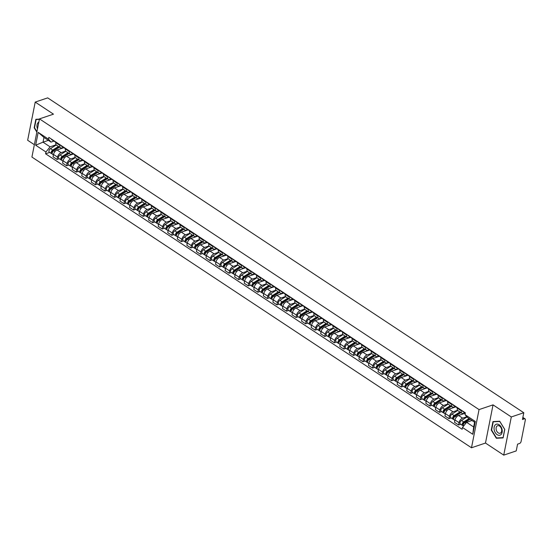 <?xml version="1.0" encoding="UTF-8"?>
<svg xmlns="http://www.w3.org/2000/svg" width="553" height="553" viewBox="0 0 553 553"><rect width="100%" height="100%" fill="white"/><g stroke="black" fill="none" stroke-linecap="round" stroke-linejoin="round"><path stroke-width="0.83" d="M503.742 455.126L511.304 416.948L523.788 412.738L47.696 97.874L35.212 102.084L53.468 114.16L39.477 118.881L31.915 157.059L471.488 447.771L485.486 443.05L503.742 455.126L516.232 450.916L517.567 444.156L519.516 443.499A1.783 1.002 123.5 0 0 521.071 441.55L525.35 419.941A1.783 1.002 123.5 0 0 525.074 418.877A1.783 1.002 123.5 0 0 524.396 418.835L522.792 417.778M35.212 102.084L27.65 140.262L34.362 144.706M511.304 416.948L493.041 404.872L479.05 409.593L39.477 118.881M523.788 412.738L522.454 419.492L524.396 418.835M64.058 147.623L57.09 149.974A4.092 2.309 123.5 0 0 53.51 154.46L53.047 156.789L57.09 159.464L57.553 157.135A4.092 2.309 -56.5 0 1 61.134 152.649L65.669 151.121M59.883 145.377L55.839 142.702A4.092 2.309 123.5 0 0 56.468 145.142L60.512 147.817A4.092 2.309 -56.5 0 1 59.883 145.377L60.001 144.762M55.839 142.702L55.957 142.086M59.24 158.739L57.09 159.464M63.457 147.451L62.074 147.914A4.092 2.309 -56.5 0 1 60.512 147.817M73.618 153.941L66.65 156.299A4.092 2.309 123.5 0 0 63.07 160.785L62.607 163.107L66.65 165.782L67.113 163.453A4.092 2.309 -56.5 0 1 70.694 158.967L75.229 157.439M65.517 148.411L65.399 149.02A4.092 2.309 123.5 0 0 66.028 151.46L70.072 154.135A4.092 2.309 -56.5 0 1 69.443 151.695L69.56 151.087M68.8 165.057L66.65 165.782M73.017 153.769L71.634 154.239A4.092 2.309 -56.5 0 1 70.072 154.135M83.178 160.266L76.21 162.617A4.092 2.309 123.5 0 0 72.63 167.103L72.167 169.432L76.21 172.107L76.673 169.778A4.092 2.309 -56.5 0 1 80.254 165.292L84.789 163.764M75.077 154.729L74.959 155.345A4.092 2.309 123.5 0 0 75.581 157.785L79.625 160.46A4.092 2.309 -56.5 0 1 79.003 158.02L79.12 157.405M78.36 171.382L76.21 172.107M82.57 160.094L81.194 160.557A4.092 2.309 -56.5 0 1 79.625 160.46M92.738 166.591L85.77 168.942A4.092 2.309 123.5 0 0 82.19 173.428L81.726 175.75L85.77 178.425L86.233 176.096A4.092 2.309 -56.5 0 1 89.814 171.61L94.349 170.082M84.637 161.054L84.512 161.663A4.092 2.309 123.5 0 0 85.141 164.11L89.185 166.778A4.092 2.309 -56.5 0 1 88.556 164.338L88.68 163.729M87.92 177.7L85.77 178.425M92.13 166.412L90.747 166.882A4.092 2.309 -56.5 0 1 89.185 166.778M102.291 172.909L95.33 175.26A4.092 2.309 123.5 0 0 91.743 179.746L91.286 182.075L95.33 184.75L95.787 182.421A4.092 2.309 -56.5 0 1 99.374 177.935L103.902 176.407M94.197 167.379L94.072 167.988A4.092 2.309 123.5 0 0 94.701 170.428L98.745 173.103A4.092 2.309 -56.5 0 1 98.116 170.663L98.24 170.048M97.48 184.025L95.33 184.75M101.69 172.736L100.307 173.2A4.092 2.309 -56.5 0 1 98.745 173.103M111.851 179.234L104.883 181.584A4.092 2.309 123.5 0 0 101.303 186.071L100.84 188.4L104.883 191.068L105.347 188.746A4.092 2.309 -56.5 0 1 108.927 184.253L113.462 182.725M103.75 173.697L103.632 174.306A4.092 2.309 123.5 0 0 104.261 176.753L108.305 179.421A4.092 2.309 -56.5 0 1 107.676 176.981L107.8 176.372M107.033 190.343L104.883 191.068M111.25 179.054L109.867 179.525A4.092 2.309 -56.5 0 1 108.305 179.421M121.411 185.552L114.443 187.902A4.092 2.309 123.5 0 0 110.863 192.389L110.4 194.718L114.443 197.393L114.906 195.064A4.092 2.309 -56.5 0 1 118.487 190.578L123.022 189.05M113.31 180.022L113.192 180.631A4.092 2.309 123.5 0 0 113.821 183.071L117.865 185.746A4.092 2.309 -56.5 0 1 117.236 183.306L117.354 182.69M116.593 196.668L114.443 197.393M120.81 185.379L119.427 185.843A4.092 2.309 -56.5 0 1 117.865 185.746M130.971 191.877L124.003 194.227A4.092 2.309 123.5 0 0 120.423 198.714L119.96 201.043L124.003 203.711L124.466 201.389A4.092 2.309 -56.5 0 1 128.047 196.903L132.582 195.368M122.87 186.34L122.752 186.949A4.092 2.309 123.5 0 0 123.374 189.396L127.418 192.071A4.092 2.309 -56.5 0 1 126.796 189.624L126.913 189.015M126.153 202.992L124.003 203.711M130.363 191.697L128.987 192.168A4.092 2.309 -56.5 0 1 127.418 192.071M140.531 198.195L133.563 200.545A4.092 2.309 123.5 0 0 129.983 205.032L129.52 207.361L133.563 210.036L134.026 207.707A4.092 2.309 -56.5 0 1 137.607 203.221L142.142 201.693M132.43 192.665L132.305 193.274A4.092 2.309 123.5 0 0 132.934 195.714L136.978 198.389A4.092 2.309 -56.5 0 1 136.349 195.949L136.473 195.34M135.713 209.311L133.563 210.036M139.923 198.022L138.54 198.486A4.092 2.309 -56.5 0 1 136.978 198.389M150.084 204.52L143.123 206.87A4.092 2.309 123.5 0 0 139.536 211.357L139.079 213.686L143.123 216.354L143.58 214.032A4.092 2.309 -56.5 0 1 147.167 209.546L151.695 208.011M141.99 198.983L141.865 199.598A4.092 2.309 123.5 0 0 142.494 202.039L146.538 204.714A4.092 2.309 -56.5 0 1 145.909 202.267L146.033 201.658M145.273 215.635L143.123 216.354M149.483 204.34L148.1 204.81A4.092 2.309 -56.5 0 1 146.538 204.714M159.644 210.838L152.676 213.188A4.092 2.309 123.5 0 0 149.096 217.675L148.633 220.004L152.676 222.679L153.14 220.35A4.092 2.309 -56.5 0 1 156.72 215.864L161.255 214.336M151.543 205.308L151.425 205.916A4.092 2.309 123.5 0 0 152.054 208.357L156.098 211.032A4.092 2.309 -56.5 0 1 155.469 208.592L155.593 207.983M154.833 221.953L152.676 222.679M159.043 210.665L157.66 211.128A4.092 2.309 -56.5 0 1 156.098 211.032M169.204 217.163L162.236 219.513A4.092 2.309 123.5 0 0 158.656 224L158.193 226.329L162.236 229.004L162.7 226.675A4.092 2.309 -56.5 0 1 166.28 222.188L170.815 220.654M161.103 211.626L160.985 212.241A4.092 2.309 123.5 0 0 161.614 214.682L165.658 217.357A4.092 2.309 -56.5 0 1 165.029 214.91L165.147 214.301M164.386 228.278L162.236 229.004M168.603 216.983L167.22 217.453A4.092 2.309 -56.5 0 1 165.658 217.357M178.764 223.481L171.796 225.831A4.092 2.309 123.5 0 0 168.216 230.318L167.753 232.647L171.796 235.322L172.26 232.993A4.092 2.309 -56.5 0 1 175.84 228.507L180.375 226.979M170.663 217.951L170.545 218.559A4.092 2.309 123.5 0 0 171.167 221L175.218 223.675A4.092 2.309 -56.5 0 1 174.589 221.235L174.707 220.626M173.946 234.596L171.796 235.322M178.163 223.308L176.78 223.771A4.092 2.309 -56.5 0 1 175.218 223.675M188.324 229.806L181.356 232.156A4.092 2.309 123.5 0 0 177.776 236.643L177.313 238.972L181.356 241.647L181.819 239.318A4.092 2.309 -56.5 0 1 185.4 234.831L189.935 233.297M180.223 224.269L180.098 224.884A4.092 2.309 123.5 0 0 180.727 227.324L184.771 230A4.092 2.309 -56.5 0 1 184.142 227.56L184.267 226.944M183.506 240.921L181.356 241.647M187.716 229.626L186.333 230.096A4.092 2.309 -56.5 0 1 184.771 230M197.877 236.124L190.916 238.474A4.092 2.309 123.5 0 0 187.329 242.961L186.873 245.29L190.916 247.965L191.373 245.636A4.092 2.309 -56.5 0 1 194.96 241.149L199.495 239.622M189.783 230.594L189.658 231.202A4.092 2.309 123.5 0 0 190.287 233.643L194.331 236.318A4.092 2.309 -56.5 0 1 193.702 233.878L193.826 233.269M193.066 247.239L190.916 247.965M197.276 235.951L195.893 236.414A4.092 2.309 -56.5 0 1 194.331 236.318M207.437 242.449L200.469 244.799A4.092 2.309 123.5 0 0 196.889 249.285L196.426 251.615L200.469 254.29L200.933 251.961A4.092 2.309 -56.5 0 1 204.513 247.474L209.048 245.94M199.336 236.912L199.218 237.527A4.092 2.309 123.5 0 0 199.847 239.967L203.891 242.643A4.092 2.309 -56.5 0 1 203.262 240.202L203.386 239.587M202.626 253.564L200.469 254.29M206.836 242.269L205.453 242.739A4.092 2.309 -56.5 0 1 203.891 242.643M216.997 248.767L210.029 251.117A4.092 2.309 123.5 0 0 206.449 255.604L205.986 257.933L210.029 260.608L210.493 258.279A4.092 2.309 -56.5 0 1 214.073 253.792L218.608 252.265M208.896 243.237L208.778 243.845A4.092 2.309 123.5 0 0 209.407 246.285L213.451 248.961A4.092 2.309 -56.5 0 1 212.822 246.52L212.94 245.912M212.179 259.882L210.029 260.608M216.396 248.594L215.013 249.057A4.092 2.309 -56.5 0 1 213.451 248.961M226.557 255.092L219.589 257.442A4.092 2.309 123.5 0 0 216.009 261.928L215.546 264.258L219.589 266.933L220.053 264.604A4.092 2.309 -56.5 0 1 223.633 260.117L228.168 258.583M218.456 249.555L218.338 250.17A4.092 2.309 123.5 0 0 218.96 252.61L223.011 255.286A4.092 2.309 -56.5 0 1 222.382 252.845L222.5 252.23M221.739 266.207L219.589 266.933M225.956 254.912L224.573 255.382A4.092 2.309 -56.5 0 1 223.011 255.286M236.117 261.41L229.149 263.76A4.092 2.309 123.5 0 0 225.569 268.246L225.106 270.576L229.149 273.251L229.613 270.922A4.092 2.309 -56.5 0 1 233.193 266.435L237.728 264.908M228.016 255.88L227.891 256.488A4.092 2.309 123.5 0 0 228.52 258.928L232.564 261.604A4.092 2.309 -56.5 0 1 231.935 259.163L232.06 258.555M231.299 272.525L229.149 273.251M235.509 261.237L234.126 261.7A4.092 2.309 -56.5 0 1 232.564 261.604M245.67 267.735L238.709 270.085A4.092 2.309 123.5 0 0 235.122 274.571L234.666 276.901L238.709 279.576L239.166 277.247A4.092 2.309 -56.5 0 1 242.753 272.76L247.288 271.226M237.576 262.198L237.451 262.813A4.092 2.309 123.5 0 0 238.08 265.253L242.124 267.929A4.092 2.309 -56.5 0 1 241.495 265.488L241.62 264.873M240.859 278.85L238.709 279.576M245.069 267.555L243.686 268.025A4.092 2.309 -56.5 0 1 242.124 267.929M255.23 274.053L248.262 276.403A4.092 2.309 123.5 0 0 244.682 280.889L244.219 283.219L248.262 285.894L248.726 283.565A4.092 2.309 -56.5 0 1 252.306 279.078L256.841 277.551M247.136 268.523L247.011 269.131A4.092 2.309 123.5 0 0 247.64 271.571L251.684 274.247A4.092 2.309 -56.5 0 1 251.055 271.806L251.18 271.198M250.419 285.168L248.262 285.894M254.629 273.88L253.246 274.343A4.092 2.309 -56.5 0 1 251.684 274.247M264.79 280.378L257.822 282.728A4.092 2.309 123.5 0 0 254.242 287.214L253.779 289.544L257.822 292.219L258.286 289.89A4.092 2.309 -56.5 0 1 261.866 285.403L266.401 283.869M256.689 274.841L256.571 275.456A4.092 2.309 123.5 0 0 257.2 277.896L261.244 280.571A4.092 2.309 -56.5 0 1 260.615 278.131L260.733 277.516M259.972 291.493L257.822 292.219M264.189 280.198L262.806 280.668A4.092 2.309 -56.5 0 1 261.244 280.571M274.35 286.696L267.382 289.046A4.092 2.309 123.5 0 0 263.802 293.532L263.339 295.862L267.382 298.537L267.846 296.208A4.092 2.309 -56.5 0 1 271.426 291.721L275.961 290.194M266.249 281.166L266.131 281.774A4.092 2.309 123.5 0 0 266.753 284.214L270.804 286.889A4.092 2.309 -56.5 0 1 270.175 284.449L270.293 283.841M269.532 297.811L267.382 298.537M273.749 286.523L272.366 286.986A4.092 2.309 -56.5 0 1 270.804 286.889M283.91 293.021L276.942 295.371A4.092 2.309 123.5 0 0 273.362 299.857L272.899 302.187L276.942 304.862L277.406 302.532A4.092 2.309 -56.5 0 1 280.986 298.046L285.521 296.519M275.809 287.484L275.684 288.099A4.092 2.309 123.5 0 0 276.313 290.539L280.357 293.214A4.092 2.309 -56.5 0 1 279.728 290.774L279.853 290.159M279.092 304.136L276.942 304.862M283.302 292.841L281.919 293.311A4.092 2.309 -56.5 0 1 280.357 293.214M293.463 299.339L286.502 301.689A4.092 2.309 123.5 0 0 282.915 306.175L282.459 308.505L286.502 311.18L286.959 308.851A4.092 2.309 -56.5 0 1 290.546 304.364L295.081 302.837M285.369 293.809L285.244 294.417A4.092 2.309 123.5 0 0 285.873 296.857L289.917 299.532A4.092 2.309 -56.5 0 1 289.288 297.092L289.413 296.484M288.652 310.454L286.502 311.18M292.862 299.166L291.479 299.629A4.092 2.309 -56.5 0 1 289.917 299.532M303.023 305.664L296.055 308.014A4.092 2.309 123.5 0 0 292.475 312.5L292.012 314.83L296.055 317.505L296.519 315.175A4.092 2.309 -56.5 0 1 300.099 310.689L304.634 309.162M294.929 300.127L294.804 300.742A4.092 2.309 123.5 0 0 295.433 303.182L299.477 305.857A4.092 2.309 -56.5 0 1 298.848 303.417L298.973 302.802M298.212 316.779L296.055 317.505M302.422 305.491L301.039 305.954A4.092 2.309 -56.5 0 1 299.477 305.857M312.583 311.982L305.615 314.332A4.092 2.309 123.5 0 0 302.035 318.818L301.572 321.148L305.615 323.823L306.079 321.493A4.092 2.309 -56.5 0 1 309.659 317.007L314.194 315.48M304.482 306.452L304.364 307.06A4.092 2.309 123.5 0 0 304.993 309.5L309.037 312.175A4.092 2.309 -56.5 0 1 308.408 309.735L308.526 309.127M307.765 323.097L305.615 323.823M311.982 311.809L310.599 312.272A4.092 2.309 -56.5 0 1 309.037 312.175M322.143 318.307L315.175 320.657A4.092 2.309 123.5 0 0 311.595 325.143L311.132 327.473L315.175 330.148L315.639 327.818A4.092 2.309 -56.5 0 1 319.219 323.332L323.754 321.805M314.042 312.77L313.924 313.385A4.092 2.309 123.5 0 0 314.553 315.825L318.597 318.5A4.092 2.309 -56.5 0 1 317.968 316.06L318.086 315.445M317.325 329.422L315.175 330.148M321.542 318.134L320.159 318.597A4.092 2.309 -56.5 0 1 318.597 318.5M331.703 324.625L324.735 326.975A4.092 2.309 123.5 0 0 321.155 331.468L320.692 333.791L324.735 336.466L325.199 334.136A4.092 2.309 -56.5 0 1 328.779 329.65L333.314 328.123M323.602 319.095L323.477 319.703A4.092 2.309 123.5 0 0 324.106 322.143L328.15 324.818A4.092 2.309 -56.5 0 1 327.521 322.378L327.646 321.77M326.885 335.74L324.735 336.466M331.095 324.452L329.712 324.922A4.092 2.309 -56.5 0 1 328.15 324.818M341.256 330.95L334.295 333.3A4.092 2.309 123.5 0 0 330.708 337.786L330.252 340.116L334.295 342.791L334.752 340.461A4.092 2.309 -56.5 0 1 338.339 335.975L342.874 334.447M333.162 325.413L333.037 326.028A4.092 2.309 123.5 0 0 333.666 328.468L337.71 331.143A4.092 2.309 -56.5 0 1 337.081 328.703L337.206 328.088M336.445 342.065L334.295 342.791M340.655 330.777L339.272 331.24A4.092 2.309 -56.5 0 1 337.71 331.143M350.816 337.275L343.848 339.625A4.092 2.309 123.5 0 0 340.268 344.111L339.805 346.434L343.855 349.109L344.312 346.779A4.092 2.309 -56.5 0 1 347.892 342.293L352.427 340.766M342.722 331.738L342.597 332.346A4.092 2.309 123.5 0 0 343.226 334.793L347.27 337.461A4.092 2.309 -56.5 0 1 346.641 335.021L346.766 334.413M346.005 348.383L343.855 349.109M350.215 337.095L348.832 337.565A4.092 2.309 -56.5 0 1 347.27 337.461M360.376 343.593L353.408 345.943A4.092 2.309 123.5 0 0 349.828 350.429L349.365 352.759L353.408 355.434L353.872 353.104A4.092 2.309 -56.5 0 1 357.452 348.618L361.987 347.09M352.275 338.063L352.157 338.671A4.092 2.309 123.5 0 0 352.786 341.111L356.83 343.786A4.092 2.309 -56.5 0 1 356.201 341.346L356.319 340.731M355.558 354.708L353.408 355.434M359.775 343.42L358.392 343.883A4.092 2.309 -56.5 0 1 356.83 343.786M369.936 349.918L362.968 352.268A4.092 2.309 123.5 0 0 359.388 356.754L358.925 359.077L362.968 361.752L363.432 359.422A4.092 2.309 -56.5 0 1 367.012 354.936L371.547 353.408M361.835 344.381L361.717 344.989A4.092 2.309 123.5 0 0 362.346 347.436L366.39 350.104A4.092 2.309 -56.5 0 1 365.761 347.664L365.879 347.056M365.118 361.026L362.968 361.752M369.335 349.738L367.952 350.208A4.092 2.309 -56.5 0 1 366.39 350.104M379.496 356.236L372.528 358.586A4.092 2.309 123.5 0 0 368.948 363.072L368.485 365.402L372.528 368.077L372.992 365.747A4.092 2.309 -56.5 0 1 376.572 361.261L381.107 359.733M371.395 350.706L371.27 351.314A4.092 2.309 123.5 0 0 371.899 353.754L375.943 356.429A4.092 2.309 -56.5 0 1 375.314 353.989L375.439 353.374M374.678 367.351L372.528 368.077M378.888 356.063L377.505 356.526A4.092 2.309 -56.5 0 1 375.943 356.429M389.049 362.561L382.088 364.911A4.092 2.309 123.5 0 0 378.501 369.397L378.045 371.727L382.088 374.395L382.545 372.072A4.092 2.309 -56.5 0 1 386.132 367.586L390.667 366.051M380.955 357.024L380.83 357.632A4.092 2.309 123.5 0 0 381.459 360.079L385.503 362.747A4.092 2.309 -56.5 0 1 384.874 360.307L384.999 359.699M384.238 373.676L382.088 374.395M388.448 362.381L387.065 362.851A4.092 2.309 -56.5 0 1 385.503 362.747M398.609 368.879L391.642 371.229A4.092 2.309 123.5 0 0 388.061 375.715L387.598 378.045L391.648 380.72L392.105 378.39A4.092 2.309 -56.5 0 1 395.685 373.904L400.22 372.376M390.515 363.349L390.39 363.957A4.092 2.309 123.5 0 0 391.019 366.397L395.063 369.072A4.092 2.309 -56.5 0 1 394.434 366.632L394.559 366.024M393.798 379.994L391.648 380.72M398.008 368.706L396.625 369.169A4.092 2.309 -56.5 0 1 395.063 369.072M408.169 375.204L401.202 377.554A4.092 2.309 123.5 0 0 397.621 382.04L397.158 384.37L401.202 387.038L401.665 384.715A4.092 2.309 -56.5 0 1 405.245 380.229L409.78 378.694M400.068 369.667L399.95 370.282A4.092 2.309 123.5 0 0 400.579 372.722L404.623 375.397A4.092 2.309 -56.5 0 1 403.994 372.95L404.112 372.342M403.351 386.319L401.202 387.038M407.568 375.024L406.185 375.494A4.092 2.309 -56.5 0 1 404.623 375.397M417.729 381.522L410.761 383.872A4.092 2.309 123.5 0 0 407.181 388.358L406.718 390.688L410.761 393.363L411.225 391.033A4.092 2.309 -56.5 0 1 414.805 386.547L419.34 385.019M409.628 375.992L409.51 376.6A4.092 2.309 123.5 0 0 410.139 379.04L414.183 381.715A4.092 2.309 -56.5 0 1 413.554 379.275L413.672 378.667M412.911 392.637L410.761 393.363M417.128 381.349L415.745 381.812A4.092 2.309 -56.5 0 1 414.183 381.715M427.289 387.847L420.321 390.197A4.092 2.309 123.5 0 0 416.741 394.683L416.278 397.013L420.321 399.688L420.785 397.358A4.092 2.309 -56.5 0 1 424.365 392.872L428.9 391.337M419.188 382.31L419.063 382.925A4.092 2.309 123.5 0 0 419.692 385.365L423.736 388.04A4.092 2.309 -56.5 0 1 423.107 385.593L423.232 384.985M422.471 398.962L420.321 399.688M426.681 387.667L425.298 388.137A4.092 2.309 -56.5 0 1 423.736 388.04M436.842 394.165L429.881 396.515A4.092 2.309 123.5 0 0 426.294 401.001L425.838 403.331L429.881 406.006L430.338 403.676A4.092 2.309 -56.5 0 1 433.925 399.19L438.46 397.662M428.748 388.635L428.623 389.243A4.092 2.309 123.5 0 0 429.252 391.683L433.296 394.358A4.092 2.309 -56.5 0 1 432.667 391.918L432.792 391.31M432.031 405.28L429.881 406.006M436.241 393.992L434.858 394.455A4.092 2.309 -56.5 0 1 433.296 394.358M446.402 400.49L439.435 402.84A4.092 2.309 123.5 0 0 435.854 407.326L435.391 409.655L439.441 412.331L439.898 410.001A4.092 2.309 -56.5 0 1 443.478 405.515L448.013 403.98M438.308 394.953L438.183 395.568A4.092 2.309 123.5 0 0 438.812 398.008L442.856 400.683A4.092 2.309 -56.5 0 1 442.227 398.236L442.352 397.628M441.591 411.605L439.441 412.331M445.801 400.31L444.418 400.78A4.092 2.309 -56.5 0 1 442.856 400.683M455.962 406.808L448.995 409.158A4.092 2.309 123.5 0 0 445.414 413.644L444.951 415.974L448.995 418.649L449.458 416.319A4.092 2.309 -56.5 0 1 453.038 411.833L457.573 410.305M447.861 401.278L447.743 401.886A4.092 2.309 123.5 0 0 448.372 404.326L452.416 407.001A4.092 2.309 -56.5 0 1 451.787 404.561L451.905 403.953M451.144 417.923L448.995 418.649M455.361 406.635L453.978 407.098A4.092 2.309 -56.5 0 1 452.416 407.001M465.308 413.202L458.555 415.483A4.092 2.309 123.5 0 0 454.974 419.969L454.511 422.298L458.555 424.974L459.018 422.644A4.092 2.309 -56.5 0 1 462.598 418.158L466.815 416.734M457.421 407.596L457.303 408.211A4.092 2.309 123.5 0 0 457.932 410.651L461.976 413.326A4.092 2.309 -56.5 0 1 461.347 410.886L461.465 410.271M460.704 424.248L458.555 424.974M464.921 412.953L463.538 413.423A4.092 2.309 -56.5 0 1 461.976 413.326M48.388 140.365L43.023 142.176L50.074 146.835L56.109 144.796M53.897 141.126L51.007 142.1L43.964 137.441L43.023 142.176L35.648 145.197L38.192 132.367L48.484 139.176L51.007 142.1M471.965 420.501L466.608 422.312L473.651 426.971L474.592 422.236L467.548 417.577L465.018 414.653L465.377 412.856L48.837 137.379L48.484 139.176M465.018 414.653L475.317 421.462L472.774 434.285L462.481 427.483L466.608 422.312M50.074 146.835L45.947 152.006L45.588 153.796L462.121 429.273L462.481 427.483M45.947 152.006L35.648 145.197M471.488 447.771L479.05 409.593M39.429 119.109L35.855 119.289L34.168 127.798L36.857 132.119M485.486 443.05L493.041 404.872M504.778 429.411L499.712 421.248L492.958 421.593L491.271 430.103L496.338 438.266L503.099 437.921L504.778 429.411M49.687 152.414L45.588 153.796M38.192 132.367L43.964 137.441M473.651 426.971L472.774 434.285M474.592 422.236L475.317 421.462M34.521 127.681L34.168 127.798M497.382 437.914L496.338 438.266M491.617 429.985L491.271 430.103M55.888 142.446L55.017 141.865A2.226 1.258 -56.5 0 1 54.65 141.222M54.664 141.298L54.422 141.305A2.226 1.258 -56.5 0 1 53.973 141.174A2.226 1.258 -56.5 0 1 53.606 140.531M53.973 141.174L51.768 139.715A2.226 1.258 -56.5 0 1 51.401 139.073M59.143 146.911L52.715 150.948A1.071 0.601 123.5 0 0 52.03 151.854A1.071 0.601 123.5 0 0 52.148 152.656A1.071 0.601 123.5 0 0 52.279 152.711M58.445 146.448L52.687 150.063A2.226 1.258 123.5 0 0 51.263 151.944A2.226 1.258 123.5 0 0 51.512 153.623A2.226 1.258 123.5 0 0 52.196 153.72M56.261 144.976L50.482 148.605A2.226 1.258 123.5 0 0 49.058 150.485A2.226 1.258 123.5 0 0 49.307 152.165L51.512 153.623M56.033 149.31L54.512 149.822M59.489 147.139L53.731 150.755A2.226 1.258 123.5 0 0 52.307 152.635A2.226 1.258 123.5 0 0 52.549 154.315L53.427 154.888M63.491 147.471L62.302 148.218M65.448 148.764L64.577 148.19A2.226 1.258 -56.5 0 1 64.203 147.54M64.224 147.623L63.982 147.623A2.226 1.258 -56.5 0 1 63.533 147.499A2.226 1.258 -56.5 0 1 63.166 146.856M63.533 147.499L61.328 146.04A2.226 1.258 -56.5 0 1 60.961 145.398M75.008 155.089L74.137 154.508A2.226 1.258 -56.5 0 1 73.763 153.865M73.777 153.941L73.542 153.948A2.226 1.258 -56.5 0 1 73.093 153.817A2.226 1.258 -56.5 0 1 72.726 153.174M73.093 153.817L70.888 152.358A2.226 1.258 -56.5 0 1 70.521 151.716M84.568 161.407L83.69 160.833A2.226 1.258 -56.5 0 1 83.323 160.19M83.337 160.266L83.102 160.266A2.226 1.258 -56.5 0 1 82.653 160.142A2.226 1.258 -56.5 0 1 82.279 159.499M82.653 160.142L80.448 158.683A2.226 1.258 -56.5 0 1 80.074 158.04M38.841 122.089A5.786 3.864 -108.6 0 0 37.113 127.612A5.786 3.864 -108.6 0 0 37.486 128.918M36.94 131.669L34.507 127.743L36.139 119.503L39.387 119.337M36.927 119.234L36.139 119.503M494.209 429.916A5.786 3.864 -108.6 0 0 499.29 435.329A5.786 3.864 -108.6 0 0 502.089 429.515A5.786 3.864 -108.6 0 0 497.009 424.103A5.786 3.864 -108.6 0 0 494.209 429.916M496.193 429.605A3.961 2.647 -108.6 0 0 500.161 433.22A3.961 2.647 -108.6 0 0 501.592 429.328A3.961 2.647 -108.6 0 0 497.624 425.713A3.961 2.647 -108.6 0 0 496.193 429.605M499.781 421.469L504.695 429.384L503.064 437.623L496.518 437.962L491.603 430.047L493.235 421.808L499.836 421.455M494.029 421.538L493.235 421.808M68.703 153.236L62.275 157.273A1.071 0.601 123.5 0 0 61.59 158.172A1.071 0.601 123.5 0 0 61.708 158.981A1.071 0.601 123.5 0 0 61.839 159.029M68.005 152.773L62.247 156.388A2.226 1.258 123.5 0 0 60.823 158.269A2.226 1.258 123.5 0 0 61.072 159.948A2.226 1.258 123.5 0 0 61.749 160.045M65.821 151.301L60.042 154.93A2.226 1.258 123.5 0 0 58.618 156.81A2.226 1.258 123.5 0 0 58.86 158.483L61.072 159.948M65.593 155.628L64.072 156.14M69.049 153.458L63.291 157.073A2.226 1.258 123.5 0 0 61.86 158.953A2.226 1.258 123.5 0 0 62.109 160.633L62.987 161.213M73.051 153.789L71.855 154.536M78.263 159.554L71.835 163.591A1.071 0.601 123.5 0 0 71.143 164.497A1.071 0.601 123.5 0 0 71.268 165.299A1.071 0.601 123.5 0 0 71.399 165.354M77.565 159.091L71.807 162.706A2.226 1.258 123.5 0 0 70.376 164.587A2.226 1.258 123.5 0 0 70.625 166.266A2.226 1.258 123.5 0 0 71.309 166.363M75.381 157.619L69.602 161.248A2.226 1.258 123.5 0 0 68.171 163.128A2.226 1.258 123.5 0 0 68.42 164.808L70.625 166.266M75.153 161.953L73.632 162.464M78.602 159.782L72.851 163.398A2.226 1.258 123.5 0 0 71.42 165.278A2.226 1.258 123.5 0 0 71.669 166.958L72.54 167.531M82.604 160.114L81.415 160.861M87.823 165.879L81.388 169.916A1.071 0.601 123.5 0 0 80.703 170.815A1.071 0.601 123.5 0 0 80.821 171.624A1.071 0.601 123.5 0 0 80.952 171.679M87.118 165.416L81.367 169.031A2.226 1.258 123.5 0 0 79.936 170.912A2.226 1.258 123.5 0 0 80.185 172.591A2.226 1.258 123.5 0 0 80.869 172.688M84.941 163.944L79.162 167.573A2.226 1.258 123.5 0 0 77.731 169.453A2.226 1.258 123.5 0 0 77.98 171.126L80.185 172.591M84.713 168.271L83.192 168.783M88.162 166.1L82.404 169.716A2.226 1.258 123.5 0 0 80.98 171.596A2.226 1.258 123.5 0 0 81.229 173.276L82.1 173.856M92.164 166.432L90.975 167.179M94.128 167.732L93.25 167.151A2.226 1.258 -56.5 0 1 92.883 166.508M92.897 166.584L92.662 166.591A2.226 1.258 -56.5 0 1 92.206 166.46A2.226 1.258 -56.5 0 1 91.839 165.817M92.206 166.46L90.001 165.001A2.226 1.258 -56.5 0 1 89.634 164.359M103.681 174.05L102.81 173.476A2.226 1.258 -56.5 0 1 102.443 172.833M102.457 172.909L102.215 172.909A2.226 1.258 -56.5 0 1 101.766 172.785A2.226 1.258 -56.5 0 1 101.399 172.142M101.766 172.785L99.561 171.326A2.226 1.258 -56.5 0 1 99.194 170.683M97.376 172.197L90.948 176.234A1.071 0.601 123.5 0 0 90.263 177.14A1.071 0.601 123.5 0 0 90.381 177.942A1.071 0.601 123.5 0 0 90.512 177.997M96.678 171.734L90.92 175.349A2.226 1.258 123.5 0 0 89.496 177.23A2.226 1.258 123.5 0 0 89.745 178.909A2.226 1.258 123.5 0 0 90.429 179.006M94.501 170.262L88.715 173.891A2.226 1.258 123.5 0 0 87.291 175.771A2.226 1.258 123.5 0 0 87.54 177.451L89.745 178.909M94.266 174.596L92.745 175.107M97.722 172.425L91.964 176.041A2.226 1.258 123.5 0 0 90.54 177.921A2.226 1.258 123.5 0 0 90.789 179.601L91.66 180.174M101.724 172.757L100.535 173.504M106.936 178.522L100.508 182.559A1.071 0.601 123.5 0 0 99.823 183.458A1.071 0.601 123.5 0 0 99.941 184.267A1.071 0.601 123.5 0 0 100.072 184.322M106.238 178.059L100.48 181.674A2.226 1.258 123.5 0 0 99.056 183.555A2.226 1.258 123.5 0 0 99.305 185.234A2.226 1.258 123.5 0 0 99.989 185.331M104.054 176.587L98.275 180.216A2.226 1.258 123.5 0 0 96.851 182.096A2.226 1.258 123.5 0 0 97.1 183.776L99.305 185.234M103.826 180.914L102.305 181.425M107.282 178.743L101.524 182.359A2.226 1.258 123.5 0 0 100.1 184.239A2.226 1.258 123.5 0 0 100.342 185.919L101.22 186.499M111.284 179.075L110.095 179.822M113.241 180.375L112.37 179.794A2.226 1.258 -56.5 0 1 112.003 179.151M112.017 179.227L111.775 179.234A2.226 1.258 -56.5 0 1 111.326 179.11A2.226 1.258 -56.5 0 1 110.959 178.46M111.326 179.11L109.121 177.644A2.226 1.258 -56.5 0 1 108.754 177.001M122.801 186.693L121.93 186.119A2.226 1.258 -56.5 0 1 121.556 185.476M121.57 185.552L121.335 185.552A2.226 1.258 -56.5 0 1 120.886 185.428A2.226 1.258 -56.5 0 1 120.519 184.785M120.886 185.428L118.681 183.969A2.226 1.258 -56.5 0 1 118.314 183.326M132.361 193.018L131.483 192.437A2.226 1.258 -56.5 0 1 131.116 191.794M131.13 191.87L130.895 191.877A2.226 1.258 -56.5 0 1 130.446 191.753A2.226 1.258 -56.5 0 1 130.073 191.103M130.446 191.753L128.241 190.294A2.226 1.258 -56.5 0 1 127.867 189.644M141.921 199.336L141.043 198.762A2.226 1.258 -56.5 0 1 140.676 198.119M140.69 198.195L140.455 198.195A2.226 1.258 -56.5 0 1 139.999 198.071A2.226 1.258 -56.5 0 1 139.632 197.428M139.999 198.071L137.794 196.612A2.226 1.258 -56.5 0 1 137.427 195.969M151.474 205.661L150.603 205.08A2.226 1.258 -56.5 0 1 150.236 204.437M150.25 204.52L150.008 204.52A2.226 1.258 -56.5 0 1 149.559 204.396A2.226 1.258 -56.5 0 1 149.192 203.746M149.559 204.396L147.354 202.937A2.226 1.258 -56.5 0 1 146.987 202.287M161.034 211.979L160.163 211.405A2.226 1.258 -56.5 0 1 159.796 210.762M159.81 210.838L159.568 210.838A2.226 1.258 -56.5 0 1 159.119 210.714A2.226 1.258 -56.5 0 1 158.752 210.071M159.119 210.714L156.914 209.255A2.226 1.258 -56.5 0 1 156.547 208.612M170.594 218.304L169.723 217.723A2.226 1.258 -56.5 0 1 169.349 217.08M169.363 217.163L169.128 217.163A2.226 1.258 -56.5 0 1 168.679 217.039A2.226 1.258 -56.5 0 1 168.312 216.396M168.679 217.039L166.474 215.58A2.226 1.258 -56.5 0 1 166.107 214.93M180.154 224.622L179.276 224.048A2.226 1.258 -56.5 0 1 178.909 223.405M178.923 223.481L178.688 223.481A2.226 1.258 -56.5 0 1 178.239 223.357A2.226 1.258 -56.5 0 1 177.866 222.714M178.239 223.357L176.034 221.898A2.226 1.258 -56.5 0 1 175.66 221.255M116.496 184.84L110.068 188.877A1.071 0.601 123.5 0 0 109.383 189.783A1.071 0.601 123.5 0 0 109.501 190.585A1.071 0.601 123.5 0 0 109.632 190.64M115.798 184.377L110.04 187.992A2.226 1.258 123.5 0 0 108.616 189.873A2.226 1.258 123.5 0 0 108.865 191.552A2.226 1.258 123.5 0 0 109.542 191.649M113.614 182.905L107.835 186.534A2.226 1.258 123.5 0 0 106.411 188.414A2.226 1.258 123.5 0 0 106.653 190.094L108.865 191.552M113.386 187.239L111.865 187.75M116.842 185.068L111.084 188.684A2.226 1.258 123.5 0 0 109.653 190.564A2.226 1.258 123.5 0 0 109.902 192.244L110.78 192.817M120.844 185.4L119.648 186.147M126.056 191.165L119.628 195.202A1.071 0.601 123.5 0 0 118.936 196.101A1.071 0.601 123.5 0 0 119.061 196.909A1.071 0.601 123.5 0 0 119.192 196.965M125.358 190.702L119.6 194.317A2.226 1.258 123.5 0 0 118.169 196.197A2.226 1.258 123.5 0 0 118.418 197.877A2.226 1.258 123.5 0 0 119.102 197.974M123.174 189.23L117.395 192.859A2.226 1.258 123.5 0 0 115.964 194.739A2.226 1.258 123.5 0 0 116.213 196.419L118.418 197.877M122.946 193.557L121.425 194.068M126.395 191.393L120.644 195.009A2.226 1.258 123.5 0 0 119.213 196.882A2.226 1.258 123.5 0 0 119.462 198.562L120.333 199.142M130.397 191.718L129.208 192.472M135.616 197.483L129.181 201.52A1.071 0.601 123.5 0 0 128.496 202.426A1.071 0.601 123.5 0 0 128.614 203.234A1.071 0.601 123.5 0 0 128.745 203.283M134.911 197.02L129.16 200.635A2.226 1.258 123.5 0 0 127.729 202.516A2.226 1.258 123.5 0 0 127.978 204.195A2.226 1.258 123.5 0 0 128.662 204.292M132.734 195.548L126.955 199.177A2.226 1.258 123.5 0 0 125.524 201.057A2.226 1.258 123.5 0 0 125.773 202.737L127.978 204.195M132.506 199.882L130.985 200.393M135.955 197.711L130.197 201.327A2.226 1.258 123.5 0 0 128.773 203.207A2.226 1.258 123.5 0 0 129.022 204.886L129.893 205.46M139.957 198.043L138.768 198.79M145.169 203.808L138.741 207.845A1.071 0.601 123.5 0 0 138.056 208.744A1.071 0.601 123.5 0 0 138.174 209.552A1.071 0.601 123.5 0 0 138.305 209.608M144.471 203.345L138.72 206.96A2.226 1.258 123.5 0 0 137.289 208.84A2.226 1.258 123.5 0 0 137.538 210.52A2.226 1.258 123.5 0 0 138.222 210.617M142.294 201.873L136.508 205.502A2.226 1.258 123.5 0 0 135.084 207.382A2.226 1.258 123.5 0 0 135.333 209.062L137.538 210.52M142.059 206.2L140.538 206.711M145.515 204.036L139.757 207.651A2.226 1.258 123.5 0 0 138.333 209.532A2.226 1.258 123.5 0 0 138.582 211.205L139.453 211.785M149.517 204.361L148.328 205.115M154.729 210.126L148.301 214.163A1.071 0.601 123.5 0 0 147.616 215.069A1.071 0.601 123.5 0 0 147.734 215.877A1.071 0.601 123.5 0 0 147.865 215.926M154.031 209.663L148.273 213.278A2.226 1.258 123.5 0 0 146.849 215.158A2.226 1.258 123.5 0 0 147.098 216.838A2.226 1.258 123.5 0 0 147.782 216.935M151.847 208.191L146.068 211.82A2.226 1.258 123.5 0 0 144.644 213.7A2.226 1.258 123.5 0 0 144.893 215.38L147.098 216.838M151.619 212.525L150.098 213.036M155.075 210.354L149.317 213.97A2.226 1.258 123.5 0 0 147.893 215.85A2.226 1.258 123.5 0 0 148.135 217.529L149.013 218.103M159.077 210.686L157.888 211.433M164.289 216.451L157.861 220.488A1.071 0.601 123.5 0 0 157.176 221.394A1.071 0.601 123.5 0 0 157.294 222.195A1.071 0.601 123.5 0 0 157.425 222.251M163.591 215.988L157.833 219.603A2.226 1.258 123.5 0 0 156.409 221.483A2.226 1.258 123.5 0 0 156.658 223.163A2.226 1.258 123.5 0 0 157.335 223.26M161.407 214.516L155.628 218.145A2.226 1.258 123.5 0 0 154.204 220.025A2.226 1.258 123.5 0 0 154.446 221.705L156.658 223.163M161.179 218.843L159.658 219.361M164.635 216.679L158.877 220.294A2.226 1.258 123.5 0 0 157.446 222.175A2.226 1.258 123.5 0 0 157.695 223.847L158.573 224.428M168.637 217.004L167.441 217.758M173.849 222.769L167.421 226.813A1.071 0.601 123.5 0 0 166.73 227.712A1.071 0.601 123.5 0 0 166.854 228.52A1.071 0.601 123.5 0 0 166.985 228.569M173.151 222.306L167.393 225.921A2.226 1.258 123.5 0 0 165.962 227.801A2.226 1.258 123.5 0 0 166.211 229.481A2.226 1.258 123.5 0 0 166.895 229.585M170.967 220.834L165.188 224.463A2.226 1.258 123.5 0 0 163.757 226.343A2.226 1.258 123.5 0 0 164.006 228.023L166.211 229.481M170.739 225.168L169.218 225.679M174.188 222.997L168.437 226.612A2.226 1.258 123.5 0 0 167.006 228.493A2.226 1.258 123.5 0 0 167.255 230.172L168.126 230.746M178.19 223.329L177.001 224.076M183.409 229.094L176.974 233.131A1.071 0.601 123.5 0 0 176.289 234.037A1.071 0.601 123.5 0 0 176.407 234.838A1.071 0.601 123.5 0 0 176.538 234.894M182.704 228.631L176.953 232.246A2.226 1.258 123.5 0 0 175.522 234.126A2.226 1.258 123.5 0 0 175.771 235.806A2.226 1.258 123.5 0 0 176.455 235.903M180.527 227.159L174.748 230.788A2.226 1.258 123.5 0 0 173.317 232.668A2.226 1.258 123.5 0 0 173.566 234.348L175.771 235.806M180.299 231.486L178.778 232.004M183.748 229.322L177.99 232.937A2.226 1.258 123.5 0 0 176.566 234.818A2.226 1.258 123.5 0 0 176.815 236.49L177.686 237.071M187.75 229.647L186.561 230.401M189.714 230.947L188.836 230.366A2.226 1.258 -56.5 0 1 188.469 229.723M188.483 229.806L188.248 229.806A2.226 1.258 -56.5 0 1 187.792 229.682A2.226 1.258 -56.5 0 1 187.426 229.039M187.792 229.682L185.587 228.223A2.226 1.258 -56.5 0 1 185.22 227.58M199.267 237.265L198.396 236.691A2.226 1.258 -56.5 0 1 198.029 236.048M198.043 236.124L197.801 236.124A2.226 1.258 -56.5 0 1 197.352 236A2.226 1.258 -56.5 0 1 196.986 235.357M197.352 236L195.147 234.541A2.226 1.258 -56.5 0 1 194.78 233.898M208.827 243.59L207.956 243.009A2.226 1.258 -56.5 0 1 207.589 242.366M207.603 242.449L207.361 242.449A2.226 1.258 -56.5 0 1 206.912 242.325A2.226 1.258 -56.5 0 1 206.546 241.682M206.912 242.325L204.707 240.866A2.226 1.258 -56.5 0 1 204.34 240.223M218.387 249.908L217.516 249.334A2.226 1.258 -56.5 0 1 217.142 248.691M217.156 248.767L216.921 248.767A2.226 1.258 -56.5 0 1 216.472 248.643A2.226 1.258 -56.5 0 1 216.105 248M216.472 248.643L214.267 247.184A2.226 1.258 -56.5 0 1 213.9 246.541M227.947 256.233L227.069 255.652A2.226 1.258 -56.5 0 1 226.702 255.009M226.716 255.092L226.481 255.092A2.226 1.258 -56.5 0 1 226.032 254.968A2.226 1.258 -56.5 0 1 225.659 254.325M226.032 254.968L223.827 253.509A2.226 1.258 -56.5 0 1 223.453 252.866M237.507 262.557L236.629 261.977A2.226 1.258 -56.5 0 1 236.262 261.334M236.276 261.41L236.041 261.41A2.226 1.258 -56.5 0 1 235.585 261.286A2.226 1.258 -56.5 0 1 235.219 260.643M235.585 261.286L233.38 259.827A2.226 1.258 -56.5 0 1 233.013 259.184M247.06 268.876L246.189 268.295A2.226 1.258 -56.5 0 1 245.822 267.652M245.836 267.735L245.594 267.735A2.226 1.258 -56.5 0 1 245.145 267.611A2.226 1.258 -56.5 0 1 244.779 266.968M245.145 267.611L242.94 266.152A2.226 1.258 -56.5 0 1 242.573 265.509M256.62 275.2L255.749 274.62A2.226 1.258 -56.5 0 1 255.382 273.977M255.396 274.053L255.154 274.053A2.226 1.258 -56.5 0 1 254.705 273.929A2.226 1.258 -56.5 0 1 254.339 273.286M254.705 273.929L252.5 272.47A2.226 1.258 -56.5 0 1 252.133 271.827M266.18 281.518L265.309 280.938A2.226 1.258 -56.5 0 1 264.935 280.295M264.949 280.378L264.714 280.378A2.226 1.258 -56.5 0 1 264.265 280.253A2.226 1.258 -56.5 0 1 263.899 279.611M264.265 280.253L262.06 278.795A2.226 1.258 -56.5 0 1 261.693 278.152M275.74 287.843L274.862 287.263A2.226 1.258 -56.5 0 1 274.495 286.62M274.509 286.696L274.274 286.696A2.226 1.258 -56.5 0 1 273.825 286.572A2.226 1.258 -56.5 0 1 273.452 285.929M273.825 286.572L271.62 285.113A2.226 1.258 -56.5 0 1 271.246 284.47M285.3 294.161L284.422 293.588A2.226 1.258 -56.5 0 1 284.055 292.938M284.069 293.021L283.834 293.021A2.226 1.258 -56.5 0 1 283.378 292.896A2.226 1.258 -56.5 0 1 283.012 292.254M283.378 292.896L281.173 291.438A2.226 1.258 -56.5 0 1 280.806 290.795M294.853 300.486L293.982 299.906A2.226 1.258 -56.5 0 1 293.615 299.263M293.629 299.339L293.387 299.339A2.226 1.258 -56.5 0 1 292.938 299.214A2.226 1.258 -56.5 0 1 292.572 298.572M292.938 299.214L290.733 297.756A2.226 1.258 -56.5 0 1 290.366 297.113M304.413 306.804L303.542 306.231A2.226 1.258 -56.5 0 1 303.175 305.581M303.189 305.664L302.947 305.664A2.226 1.258 -56.5 0 1 302.498 305.539A2.226 1.258 -56.5 0 1 302.132 304.897M302.498 305.539L300.293 304.081A2.226 1.258 -56.5 0 1 299.926 303.438M313.973 313.129L313.102 312.549A2.226 1.258 -56.5 0 1 312.728 311.906M312.742 311.982L312.507 311.989A2.226 1.258 -56.5 0 1 312.058 311.857A2.226 1.258 -56.5 0 1 311.692 311.215M312.058 311.857L309.853 310.399A2.226 1.258 -56.5 0 1 309.486 309.756M323.533 319.447L322.655 318.874A2.226 1.258 -56.5 0 1 322.288 318.224M322.302 318.307L322.067 318.307A2.226 1.258 -56.5 0 1 321.618 318.182A2.226 1.258 -56.5 0 1 321.245 317.54M321.618 318.182L319.413 316.724A2.226 1.258 -56.5 0 1 319.04 316.081M192.962 235.412L186.534 239.456A1.071 0.601 123.5 0 0 185.849 240.355A1.071 0.601 123.5 0 0 185.967 241.163A1.071 0.601 123.5 0 0 186.098 241.212M192.264 234.956L186.513 238.564A2.226 1.258 123.5 0 0 185.082 240.444A2.226 1.258 123.5 0 0 185.331 242.124A2.226 1.258 123.5 0 0 186.015 242.228M190.087 233.477L184.301 237.106A2.226 1.258 123.5 0 0 182.877 238.986A2.226 1.258 123.5 0 0 183.126 240.666L185.331 242.124M189.852 237.811L188.331 238.322M193.308 235.64L187.55 239.255A2.226 1.258 123.5 0 0 186.126 241.136A2.226 1.258 123.5 0 0 186.375 242.815L187.246 243.389M197.31 235.972L196.121 236.719M202.522 241.737L196.094 245.774A1.071 0.601 123.5 0 0 195.409 246.679A1.071 0.601 123.5 0 0 195.527 247.481A1.071 0.601 123.5 0 0 195.658 247.537M201.824 241.274L196.066 244.889A2.226 1.258 123.5 0 0 194.642 246.769A2.226 1.258 123.5 0 0 194.891 248.449A2.226 1.258 123.5 0 0 195.575 248.546M199.64 239.802L193.861 243.431A2.226 1.258 123.5 0 0 192.437 245.311A2.226 1.258 123.5 0 0 192.686 246.991L194.891 248.449M199.412 244.129L197.891 244.647M202.868 241.965L197.11 245.58A2.226 1.258 123.5 0 0 195.686 247.461A2.226 1.258 123.5 0 0 195.928 249.133L196.806 249.714M206.87 242.297L205.681 243.044M212.082 248.055L205.654 252.099A1.071 0.601 123.5 0 0 204.969 252.998A1.071 0.601 123.5 0 0 205.087 253.806A1.071 0.601 123.5 0 0 205.218 253.855M211.384 247.599L205.626 251.214A2.226 1.258 123.5 0 0 204.202 253.087A2.226 1.258 123.5 0 0 204.451 254.767A2.226 1.258 123.5 0 0 205.128 254.871M209.2 246.12L203.421 249.749A2.226 1.258 123.5 0 0 201.997 251.629A2.226 1.258 123.5 0 0 202.239 253.309L204.451 254.767M208.972 250.454L207.451 250.965M212.428 248.283L206.67 251.898A2.226 1.258 123.5 0 0 205.239 253.779A2.226 1.258 123.5 0 0 205.488 255.458L206.366 256.039M216.43 248.615L215.235 249.362M221.642 254.38L215.214 258.417A1.071 0.601 123.5 0 0 214.523 259.322A1.071 0.601 123.5 0 0 214.647 260.124A1.071 0.601 123.5 0 0 214.778 260.18M220.944 253.917L215.186 257.532A2.226 1.258 123.5 0 0 213.755 259.412A2.226 1.258 123.5 0 0 214.004 261.092A2.226 1.258 123.5 0 0 214.688 261.189M218.76 252.445L212.981 256.074A2.226 1.258 123.5 0 0 211.55 257.954A2.226 1.258 123.5 0 0 211.799 259.634L214.004 261.092M218.532 256.772L217.011 257.29M221.981 254.608L216.23 258.223A2.226 1.258 123.5 0 0 214.799 260.104A2.226 1.258 123.5 0 0 215.048 261.776L215.919 262.357M225.983 254.94L224.794 255.686M231.202 260.698L224.767 264.742A1.071 0.601 123.5 0 0 224.083 265.64A1.071 0.601 123.5 0 0 224.2 266.449A1.071 0.601 123.5 0 0 224.331 266.498M230.497 260.242L224.746 263.857A2.226 1.258 123.5 0 0 223.315 265.737A2.226 1.258 123.5 0 0 223.564 267.41A2.226 1.258 123.5 0 0 224.248 267.514M228.32 258.763L222.541 262.399A2.226 1.258 123.5 0 0 221.11 264.272A2.226 1.258 123.5 0 0 221.359 265.952L223.564 267.41M228.092 263.097L226.571 263.608M231.541 260.926L225.783 264.541A2.226 1.258 123.5 0 0 224.359 266.422A2.226 1.258 123.5 0 0 224.608 268.101L225.479 268.682M235.543 261.258L234.354 262.004M240.755 267.023L234.327 271.06A1.071 0.601 123.5 0 0 233.643 271.965A1.071 0.601 123.5 0 0 233.76 272.767A1.071 0.601 123.5 0 0 233.891 272.823M240.057 266.56L234.306 270.175A2.226 1.258 123.5 0 0 232.875 272.055A2.226 1.258 123.5 0 0 233.124 273.735A2.226 1.258 123.5 0 0 233.808 273.832M237.88 265.087L232.094 268.717A2.226 1.258 123.5 0 0 230.67 270.597A2.226 1.258 123.5 0 0 230.919 272.276L233.124 273.735M237.645 269.415L236.124 269.933M241.101 267.251L235.343 270.866A2.226 1.258 123.5 0 0 233.919 272.747A2.226 1.258 123.5 0 0 234.168 274.419L235.039 275M245.103 267.583L243.914 268.329M250.315 273.341L243.887 277.385A1.071 0.601 123.5 0 0 243.202 278.283A1.071 0.601 123.5 0 0 243.32 279.092A1.071 0.601 123.5 0 0 243.451 279.141M249.617 272.885L243.859 276.5A2.226 1.258 123.5 0 0 242.435 278.38A2.226 1.258 123.5 0 0 242.684 280.053A2.226 1.258 123.5 0 0 243.368 280.157M247.433 271.405L241.654 275.041A2.226 1.258 123.5 0 0 240.23 276.915A2.226 1.258 123.5 0 0 240.479 278.594L242.684 280.053M247.205 275.74L245.684 276.251M250.661 273.569L244.903 277.184A2.226 1.258 123.5 0 0 243.479 279.065A2.226 1.258 123.5 0 0 243.721 280.744L244.599 281.325M254.663 273.901L253.474 274.647M259.875 279.666L253.447 283.703A1.071 0.601 123.5 0 0 252.762 284.608A1.071 0.601 123.5 0 0 252.88 285.41A1.071 0.601 123.5 0 0 253.011 285.466M259.177 279.203L253.419 282.818A2.226 1.258 123.5 0 0 251.995 284.698A2.226 1.258 123.5 0 0 252.244 286.378A2.226 1.258 123.5 0 0 252.921 286.475M256.993 277.73L251.214 281.359A2.226 1.258 123.5 0 0 249.79 283.24A2.226 1.258 123.5 0 0 250.032 284.919L252.244 286.378M256.765 282.058L255.244 282.576M260.221 279.894L254.463 283.509A2.226 1.258 123.5 0 0 253.032 285.389A2.226 1.258 123.5 0 0 253.281 287.069L254.159 287.643M264.223 280.226L263.028 280.972M269.435 285.984L263.007 290.028A1.071 0.601 123.5 0 0 262.316 290.926A1.071 0.601 123.5 0 0 262.44 291.735A1.071 0.601 123.5 0 0 262.571 291.784M268.737 285.528L262.979 289.143A2.226 1.258 123.5 0 0 261.548 291.023A2.226 1.258 123.5 0 0 261.797 292.696A2.226 1.258 123.5 0 0 262.481 292.8M266.553 284.048L260.774 287.684A2.226 1.258 123.5 0 0 259.343 289.565A2.226 1.258 123.5 0 0 259.592 291.237L261.797 292.696M266.325 288.383L264.804 288.894M269.774 286.212L264.023 289.827A2.226 1.258 123.5 0 0 262.592 291.708A2.226 1.258 123.5 0 0 262.841 293.387L263.712 293.968M273.776 286.544L272.588 287.29M278.995 292.309L272.56 296.346A1.071 0.601 123.5 0 0 271.876 297.251A1.071 0.601 123.5 0 0 271.993 298.053A1.071 0.601 123.5 0 0 272.124 298.108M278.29 291.846L272.539 295.461A2.226 1.258 123.5 0 0 271.108 297.341A2.226 1.258 123.5 0 0 271.357 299.021A2.226 1.258 123.5 0 0 272.041 299.118M276.113 290.373L270.334 294.002A2.226 1.258 123.5 0 0 268.903 295.883A2.226 1.258 123.5 0 0 269.152 297.562L271.357 299.021M275.885 294.701L274.364 295.219M279.334 292.537L273.576 296.152A2.226 1.258 123.5 0 0 272.152 298.032A2.226 1.258 123.5 0 0 272.401 299.712L273.272 300.286M283.336 292.869L282.148 293.615M288.548 298.634L282.12 302.671A1.071 0.601 123.5 0 0 281.436 303.569A1.071 0.601 123.5 0 0 281.553 304.378A1.071 0.601 123.5 0 0 281.684 304.426M287.85 298.171L282.099 301.786A2.226 1.258 123.5 0 0 280.668 303.666A2.226 1.258 123.5 0 0 280.917 305.339A2.226 1.258 123.5 0 0 281.601 305.443M285.673 296.691L279.887 300.327A2.226 1.258 123.5 0 0 278.463 302.208A2.226 1.258 123.5 0 0 278.712 303.88L280.917 305.339M285.445 301.026L283.917 301.537M288.894 298.855L283.136 302.47A2.226 1.258 123.5 0 0 281.712 304.35A2.226 1.258 123.5 0 0 281.961 306.03L282.832 306.611M292.896 299.187L291.708 299.933M298.108 304.952L291.68 308.989A1.071 0.601 123.5 0 0 290.996 309.894A1.071 0.601 123.5 0 0 291.113 310.696A1.071 0.601 123.5 0 0 291.244 310.751M297.41 304.489L291.652 308.104A2.226 1.258 123.5 0 0 290.228 309.984A2.226 1.258 123.5 0 0 290.477 311.664A2.226 1.258 123.5 0 0 291.161 311.761M295.233 303.016L289.447 306.645A2.226 1.258 123.5 0 0 288.023 308.526A2.226 1.258 123.5 0 0 288.272 310.205L290.477 311.664M294.998 307.35L293.477 307.862M298.454 305.18L292.696 308.795A2.226 1.258 123.5 0 0 291.272 310.675A2.226 1.258 123.5 0 0 291.514 312.355L292.392 312.929M302.456 305.512L301.267 306.258M307.668 311.277L301.24 315.314A1.071 0.601 123.5 0 0 300.555 316.212A1.071 0.601 123.5 0 0 300.673 317.021A1.071 0.601 123.5 0 0 300.804 317.069M306.97 310.814L301.212 314.429A2.226 1.258 123.5 0 0 299.788 316.309A2.226 1.258 123.5 0 0 300.037 317.982A2.226 1.258 123.5 0 0 300.714 318.086M304.786 309.334L299.007 312.97A2.226 1.258 123.5 0 0 297.583 314.851A2.226 1.258 123.5 0 0 297.825 316.523L300.037 317.982M304.558 313.669L303.037 314.18M308.014 311.498L302.256 315.113A2.226 1.258 123.5 0 0 300.825 316.993A2.226 1.258 123.5 0 0 301.074 318.673L301.952 319.254M312.016 311.83L310.821 312.576M317.228 317.595L310.8 321.632A1.071 0.601 123.5 0 0 310.109 322.537A1.071 0.601 123.5 0 0 310.233 323.339A1.071 0.601 123.5 0 0 310.364 323.394M316.53 317.132L310.772 320.747A2.226 1.258 123.5 0 0 309.341 322.627A2.226 1.258 123.5 0 0 309.59 324.307A2.226 1.258 123.5 0 0 310.274 324.404M314.346 315.659L308.567 319.288A2.226 1.258 123.5 0 0 307.136 321.169A2.226 1.258 123.5 0 0 307.385 322.848L309.59 324.307M314.118 319.993L312.597 320.505M317.567 317.823L311.816 321.438A2.226 1.258 123.5 0 0 310.385 323.318A2.226 1.258 123.5 0 0 310.634 324.998L311.505 325.572M321.57 318.155L320.381 318.901M326.788 323.92L320.353 327.957A1.071 0.601 123.5 0 0 319.669 328.855A1.071 0.601 123.5 0 0 319.786 329.664A1.071 0.601 123.5 0 0 319.917 329.712M326.09 323.457L320.332 327.072A2.226 1.258 123.5 0 0 318.901 328.952A2.226 1.258 123.5 0 0 319.15 330.625A2.226 1.258 123.5 0 0 319.834 330.729M323.906 321.977L318.127 325.613A2.226 1.258 123.5 0 0 316.696 327.494A2.226 1.258 123.5 0 0 316.945 329.166L319.15 330.625M323.678 326.311L322.157 326.823M327.127 324.141L321.369 327.756A2.226 1.258 123.5 0 0 319.945 329.636A2.226 1.258 123.5 0 0 320.194 331.316L321.065 331.897M331.129 324.473L329.941 325.219M333.093 325.772L332.215 325.192A2.226 1.258 -56.5 0 1 331.848 324.549M331.862 324.625L331.627 324.632A2.226 1.258 -56.5 0 1 331.171 324.5A2.226 1.258 -56.5 0 1 330.805 323.858M331.171 324.5L328.966 323.042A2.226 1.258 -56.5 0 1 328.6 322.399M336.342 330.238L329.913 334.275A1.071 0.601 123.5 0 0 329.229 335.18A1.071 0.601 123.5 0 0 329.346 335.982A1.071 0.601 123.5 0 0 329.477 336.037M335.643 329.775L329.892 333.39A2.226 1.258 123.5 0 0 328.461 335.27A2.226 1.258 123.5 0 0 328.71 336.95A2.226 1.258 123.5 0 0 329.394 337.047M333.466 328.302L327.68 331.931A2.226 1.258 123.5 0 0 326.256 333.812A2.226 1.258 123.5 0 0 326.505 335.491L328.71 336.95M333.238 332.636L331.71 333.148M336.687 330.466L330.929 334.081A2.226 1.258 123.5 0 0 329.505 335.961A2.226 1.258 123.5 0 0 329.754 337.641L330.625 338.215M340.689 330.798L339.501 331.544M342.646 332.09L341.775 331.517A2.226 1.258 -56.5 0 1 341.408 330.867M341.422 330.95L341.18 330.95A2.226 1.258 -56.5 0 1 340.731 330.825A2.226 1.258 -56.5 0 1 340.365 330.182M340.731 330.825L338.526 329.367A2.226 1.258 -56.5 0 1 338.159 328.724M345.901 336.563L339.473 340.6A1.071 0.601 123.5 0 0 338.789 341.498A1.071 0.601 123.5 0 0 338.906 342.307A1.071 0.601 123.5 0 0 339.037 342.362M345.203 336.1L339.445 339.715A2.226 1.258 123.5 0 0 338.021 341.595A2.226 1.258 123.5 0 0 338.27 343.275A2.226 1.258 123.5 0 0 338.954 343.372M343.026 334.627L337.24 338.256A2.226 1.258 123.5 0 0 335.816 340.136A2.226 1.258 123.5 0 0 336.065 341.809L338.27 343.275M342.791 338.954L341.27 339.466M346.247 336.784L340.489 340.399A2.226 1.258 123.5 0 0 339.065 342.279A2.226 1.258 123.5 0 0 339.307 343.959L340.185 344.54M350.249 337.116L349.061 337.862M352.206 338.415L351.335 337.835A2.226 1.258 -56.5 0 1 350.968 337.192M350.982 337.268L350.74 337.275A2.226 1.258 -56.5 0 1 350.291 337.143A2.226 1.258 -56.5 0 1 349.925 336.501M350.291 337.143L348.086 335.685A2.226 1.258 -56.5 0 1 347.719 335.042M355.461 342.881L349.033 346.918A1.071 0.601 123.5 0 0 348.349 347.823A1.071 0.601 123.5 0 0 348.466 348.625A1.071 0.601 123.5 0 0 348.597 348.68M354.763 342.418L349.005 346.033A2.226 1.258 123.5 0 0 347.581 347.913A2.226 1.258 123.5 0 0 347.83 349.593A2.226 1.258 123.5 0 0 348.508 349.69M352.579 340.945L346.8 344.574A2.226 1.258 123.5 0 0 345.376 346.454A2.226 1.258 123.5 0 0 345.618 348.134L347.83 349.593M352.351 345.279L350.83 345.791M355.807 343.109L350.049 346.724A2.226 1.258 123.5 0 0 348.618 348.604A2.226 1.258 123.5 0 0 348.867 350.284L349.745 350.858M359.809 343.441L358.614 344.187M361.766 344.733L360.895 344.16A2.226 1.258 -56.5 0 1 360.521 343.517M360.535 343.593L360.3 343.593A2.226 1.258 -56.5 0 1 359.851 343.468A2.226 1.258 -56.5 0 1 359.485 342.825M359.851 343.468L357.646 342.01A2.226 1.258 -56.5 0 1 357.279 341.367M365.021 349.206L358.593 353.243A1.071 0.601 123.5 0 0 357.902 354.141A1.071 0.601 123.5 0 0 358.026 354.95A1.071 0.601 123.5 0 0 358.157 355.005M364.323 348.743L358.565 352.358A2.226 1.258 123.5 0 0 357.134 354.238A2.226 1.258 123.5 0 0 357.383 355.918A2.226 1.258 123.5 0 0 358.067 356.014M362.139 347.27L356.36 350.899A2.226 1.258 123.5 0 0 354.929 352.779A2.226 1.258 123.5 0 0 355.178 354.459L357.383 355.918M361.911 351.597L360.39 352.109M365.36 349.427L359.609 353.042A2.226 1.258 123.5 0 0 358.178 354.922A2.226 1.258 123.5 0 0 358.427 356.602L359.298 357.183M369.363 349.759L368.174 350.505M371.326 351.058L370.448 350.478A2.226 1.258 -56.5 0 1 370.081 349.835M370.095 349.911L369.86 349.918A2.226 1.258 -56.5 0 1 369.411 349.793A2.226 1.258 -56.5 0 1 369.038 349.143M369.411 349.793L367.206 348.328A2.226 1.258 -56.5 0 1 366.833 347.685M374.581 355.524L368.146 359.561A1.071 0.601 123.5 0 0 367.462 360.466A1.071 0.601 123.5 0 0 367.579 361.268A1.071 0.601 123.5 0 0 367.71 361.323M373.883 355.061L368.125 358.676A2.226 1.258 123.5 0 0 366.694 360.556A2.226 1.258 123.5 0 0 366.943 362.236A2.226 1.258 123.5 0 0 367.627 362.333M371.699 353.588L365.92 357.217A2.226 1.258 123.5 0 0 364.489 359.097A2.226 1.258 123.5 0 0 364.738 360.777L366.943 362.236M371.471 357.922L369.95 358.434M374.92 355.752L369.162 359.367A2.226 1.258 123.5 0 0 367.738 361.247A2.226 1.258 123.5 0 0 367.987 362.927L368.858 363.501M378.923 356.084L377.734 356.83M380.886 357.376L380.008 356.803A2.226 1.258 -56.5 0 1 379.641 356.16M379.655 356.236L379.42 356.236A2.226 1.258 -56.5 0 1 378.964 356.111A2.226 1.258 -56.5 0 1 378.598 355.468M378.964 356.111L376.759 354.653A2.226 1.258 -56.5 0 1 376.393 354.01M384.135 361.849L377.706 365.886A1.071 0.601 123.5 0 0 377.022 366.784A1.071 0.601 123.5 0 0 377.139 367.593A1.071 0.601 123.5 0 0 377.27 367.648M383.436 361.385L377.685 365.001A2.226 1.258 123.5 0 0 376.254 366.881A2.226 1.258 123.5 0 0 376.503 368.561A2.226 1.258 123.5 0 0 377.187 368.657M381.259 359.913L375.473 363.542A2.226 1.258 123.5 0 0 374.049 365.422A2.226 1.258 123.5 0 0 374.298 367.102L376.503 368.561M381.031 364.24L379.503 364.752M384.48 362.077L378.722 365.685A2.226 1.258 123.5 0 0 377.298 367.565A2.226 1.258 123.5 0 0 377.547 369.245L378.418 369.826M388.483 362.402L387.294 363.148M390.439 363.701L389.568 363.121A2.226 1.258 -56.5 0 1 389.201 362.478M389.215 362.554L388.973 362.561A2.226 1.258 -56.5 0 1 388.524 362.436A2.226 1.258 -56.5 0 1 388.158 361.786M388.524 362.436L386.319 360.978A2.226 1.258 -56.5 0 1 385.953 360.328M393.695 368.167L387.266 372.204A1.071 0.601 123.5 0 0 386.582 373.109A1.071 0.601 123.5 0 0 386.699 373.918A1.071 0.601 123.5 0 0 386.83 373.966M392.996 367.704L387.238 371.319A2.226 1.258 123.5 0 0 385.814 373.199A2.226 1.258 123.5 0 0 386.063 374.879A2.226 1.258 123.5 0 0 386.747 374.975M390.819 366.231L385.033 369.86A2.226 1.258 123.5 0 0 383.609 371.74A2.226 1.258 123.5 0 0 383.858 373.42L386.063 374.879M390.584 370.565L389.063 371.077M394.04 368.395L388.282 372.01A2.226 1.258 123.5 0 0 386.858 373.89A2.226 1.258 123.5 0 0 387.1 375.57L387.978 376.144M398.042 368.727L396.854 369.473M399.999 370.019L399.128 369.445A2.226 1.258 -56.5 0 1 398.761 368.803M398.775 368.879L398.533 368.879A2.226 1.258 -56.5 0 1 398.084 368.754A2.226 1.258 -56.5 0 1 397.718 368.111M398.084 368.754L395.879 367.296A2.226 1.258 -56.5 0 1 395.513 366.653M403.255 374.492L396.826 378.529A1.071 0.601 123.5 0 0 396.142 379.427A1.071 0.601 123.5 0 0 396.259 380.236A1.071 0.601 123.5 0 0 396.39 380.291M402.556 374.028L396.798 377.644A2.226 1.258 123.5 0 0 395.374 379.524A2.226 1.258 123.5 0 0 395.623 381.204A2.226 1.258 123.5 0 0 396.301 381.3M400.372 372.556L394.593 376.185A2.226 1.258 123.5 0 0 393.169 378.065A2.226 1.258 123.5 0 0 393.411 379.745L395.623 381.204M400.144 376.883L398.623 377.395M403.6 374.72L397.842 378.335A2.226 1.258 123.5 0 0 396.411 380.208A2.226 1.258 123.5 0 0 396.66 381.888L397.538 382.469M407.602 375.045L406.407 375.798M409.559 376.344L408.688 375.764A2.226 1.258 -56.5 0 1 408.314 375.121M408.328 375.197L408.093 375.204A2.226 1.258 -56.5 0 1 407.644 375.079A2.226 1.258 -56.5 0 1 407.278 374.429M407.644 375.079L405.439 373.621A2.226 1.258 -56.5 0 1 405.072 372.971M412.815 380.81L406.386 384.847A1.071 0.601 123.5 0 0 405.695 385.752A1.071 0.601 123.5 0 0 405.819 386.561A1.071 0.601 123.5 0 0 405.95 386.609M412.116 380.346L406.358 383.962A2.226 1.258 123.5 0 0 404.934 385.842A2.226 1.258 123.5 0 0 405.176 387.522A2.226 1.258 123.5 0 0 405.861 387.618M409.932 378.874L404.153 382.503A2.226 1.258 123.5 0 0 402.722 384.383A2.226 1.258 123.5 0 0 402.971 386.063L405.176 387.522M409.704 383.208L408.183 383.72M413.153 381.038L407.402 384.653A2.226 1.258 123.5 0 0 405.971 386.533A2.226 1.258 123.5 0 0 406.22 388.213L407.091 388.787M417.156 381.37L415.967 382.116M419.119 382.662L418.241 382.088A2.226 1.258 -56.5 0 1 417.874 381.446M417.888 381.522L417.653 381.522A2.226 1.258 -56.5 0 1 417.204 381.397A2.226 1.258 -56.5 0 1 416.831 380.754M417.204 381.397L414.999 379.939A2.226 1.258 -56.5 0 1 414.626 379.296M422.374 387.135L415.939 391.171A1.071 0.601 123.5 0 0 415.255 392.077A1.071 0.601 123.5 0 0 415.379 392.879A1.071 0.601 123.5 0 0 415.503 392.934M421.676 386.671L415.918 390.287A2.226 1.258 123.5 0 0 414.487 392.167A2.226 1.258 123.5 0 0 414.736 393.847A2.226 1.258 123.5 0 0 415.421 393.943M419.492 385.199L413.713 388.828A2.226 1.258 123.5 0 0 412.282 390.708A2.226 1.258 123.5 0 0 412.531 392.388L414.736 393.847M419.264 389.526L417.743 390.038M422.713 387.363L416.955 390.978A2.226 1.258 123.5 0 0 415.531 392.858A2.226 1.258 123.5 0 0 415.78 394.531L416.651 395.112M426.716 387.688L425.527 388.441M428.679 388.987L427.801 388.406A2.226 1.258 -56.5 0 1 427.434 387.764M427.448 387.847L427.213 387.847A2.226 1.258 -56.5 0 1 426.757 387.722A2.226 1.258 -56.5 0 1 426.391 387.072M426.757 387.722L424.552 386.264A2.226 1.258 -56.5 0 1 424.186 385.614M431.928 393.453L425.499 397.489A1.071 0.601 123.5 0 0 424.815 398.395A1.071 0.601 123.5 0 0 424.932 399.204A1.071 0.601 123.5 0 0 425.063 399.252M431.229 392.989L425.478 396.605A2.226 1.258 123.5 0 0 424.047 398.485A2.226 1.258 123.5 0 0 424.296 400.165A2.226 1.258 123.5 0 0 424.981 400.261M429.052 391.517L423.266 395.146A2.226 1.258 123.5 0 0 421.842 397.026A2.226 1.258 123.5 0 0 422.091 398.706L424.296 400.165M428.824 395.851L427.296 396.363M432.273 393.681L426.515 397.296A2.226 1.258 123.5 0 0 425.091 399.176A2.226 1.258 123.5 0 0 425.34 400.856L426.211 401.43M436.276 394.013L435.087 394.759M438.232 395.305L437.361 394.731A2.226 1.258 -56.5 0 1 436.994 394.089M437.008 394.165L436.766 394.165A2.226 1.258 -56.5 0 1 436.317 394.04A2.226 1.258 -56.5 0 1 435.951 393.397M436.317 394.04L434.112 392.582A2.226 1.258 -56.5 0 1 433.746 391.939M441.488 399.778L435.059 403.814A1.071 0.601 123.5 0 0 434.375 404.72A1.071 0.601 123.5 0 0 434.492 405.522A1.071 0.601 123.5 0 0 434.623 405.577M440.789 399.314L435.031 402.93A2.226 1.258 123.5 0 0 433.607 404.81A2.226 1.258 123.5 0 0 433.856 406.49A2.226 1.258 123.5 0 0 434.54 406.586M438.612 397.842L432.826 401.471A2.226 1.258 123.5 0 0 431.402 403.351A2.226 1.258 123.5 0 0 431.651 405.031L433.856 406.49M438.377 402.169L436.856 402.688M441.833 400.006L436.075 403.621A2.226 1.258 123.5 0 0 434.651 405.501A2.226 1.258 123.5 0 0 434.893 407.174L435.771 407.755M445.836 400.331L444.647 401.084M447.792 401.63L446.921 401.049A2.226 1.258 -56.5 0 1 446.554 400.407M446.568 400.49L446.326 400.49A2.226 1.258 -56.5 0 1 445.877 400.365A2.226 1.258 -56.5 0 1 445.511 399.722M445.877 400.365L443.672 398.907A2.226 1.258 -56.5 0 1 443.306 398.257M451.048 406.096L444.619 410.139A1.071 0.601 123.5 0 0 443.935 411.038A1.071 0.601 123.5 0 0 444.052 411.847A1.071 0.601 123.5 0 0 444.183 411.895M450.349 405.632L444.591 409.248A2.226 1.258 123.5 0 0 443.167 411.128A2.226 1.258 123.5 0 0 443.416 412.808A2.226 1.258 123.5 0 0 444.094 412.911M448.165 404.16L442.386 407.789A2.226 1.258 123.5 0 0 440.962 409.669A2.226 1.258 123.5 0 0 441.204 411.349L443.416 412.808M447.937 408.494L446.416 409.006M451.393 406.324L445.635 409.939A2.226 1.258 123.5 0 0 444.204 411.819A2.226 1.258 123.5 0 0 444.453 413.499L445.331 414.073M455.395 406.655L454.2 407.402M457.352 407.948L456.481 407.374A2.226 1.258 -56.5 0 1 456.107 406.731M456.121 406.808L455.886 406.808A2.226 1.258 -56.5 0 1 455.437 406.683A2.226 1.258 -56.5 0 1 455.071 406.04M455.437 406.683L453.232 405.225A2.226 1.258 -56.5 0 1 452.866 404.582M460.608 412.42L454.179 416.457A1.071 0.601 123.5 0 0 453.488 417.363A1.071 0.601 123.5 0 0 453.612 418.165A1.071 0.601 123.5 0 0 453.743 418.22M459.909 411.957L454.151 415.573A2.226 1.258 123.5 0 0 452.727 417.453A2.226 1.258 123.5 0 0 452.969 419.133A2.226 1.258 123.5 0 0 453.654 419.229M457.725 410.485L451.946 414.114A2.226 1.258 123.5 0 0 450.515 415.994A2.226 1.258 123.5 0 0 450.764 417.674L452.969 419.133M457.497 414.812L455.976 415.331M460.946 412.649L455.195 416.264A2.226 1.258 123.5 0 0 453.764 418.144A2.226 1.258 123.5 0 0 454.013 419.817L454.884 420.398M464.949 412.98L463.76 413.727M465.322 413.126A2.226 1.258 -56.5 0 1 464.997 413.008A2.226 1.258 -56.5 0 1 464.624 412.365M464.997 413.008L462.792 411.55A2.226 1.258 -56.5 0 1 462.419 410.907M469.725 419.015L463.732 422.782A1.071 0.601 123.5 0 0 463.048 423.681A1.071 0.601 123.5 0 0 463.172 424.49A1.071 0.601 123.5 0 0 463.296 424.538M469.027 418.559L463.711 421.898A2.226 1.258 123.5 0 0 462.28 423.771A2.226 1.258 123.5 0 0 462.529 425.451A2.226 1.258 123.5 0 0 463.214 425.554M467.022 416.969L461.506 420.432A2.226 1.258 123.5 0 0 460.075 422.312A2.226 1.258 123.5 0 0 460.324 423.992L462.529 425.451M467.057 421.137L465.536 421.649M470.064 419.243L464.748 422.582A2.226 1.258 123.5 0 0 463.331 424.448A2.226 1.258 123.5 0 0 463.559 426.128M462.598 418.158L458.555 415.483M453.038 411.833L448.995 409.158M443.478 405.515L439.435 402.84M433.925 399.19L429.881 396.515M424.365 392.872L420.321 390.197M414.805 386.547L410.761 383.872M405.245 380.229L401.202 377.554M395.685 373.904L391.642 371.229M386.132 367.586L382.088 364.911M376.572 361.261L372.528 358.586M367.012 354.936L362.968 352.268M357.452 348.618L353.408 345.943M347.892 342.293L343.848 339.625M338.339 335.975L334.295 333.3M328.779 329.65L324.735 326.975M319.219 323.332L315.175 320.657M309.659 317.007L305.615 314.332M300.099 310.689L296.055 308.014M290.546 304.364L286.502 301.689M280.986 298.046L276.942 295.371M271.426 291.721L267.382 289.046M261.866 285.403L257.822 282.728M252.306 279.078L248.262 276.403M242.753 272.76L238.709 270.085M233.193 266.435L229.149 263.76M223.633 260.117L219.589 257.442M214.073 253.792L210.029 251.117M204.513 247.474L200.469 244.799M194.96 241.149L190.916 238.474M185.4 234.831L181.356 232.156M175.84 228.507L171.796 225.831M166.28 222.188L162.236 219.513M156.72 215.864L152.676 213.188M147.167 209.546L143.123 206.87M137.607 203.221L133.563 200.545M128.047 196.903L124.003 194.227M118.487 190.578L114.443 187.902M108.927 184.253L104.883 181.584M99.374 177.935L95.33 175.26M89.814 171.61L85.77 168.942M80.254 165.292L76.21 162.617M70.694 158.967L66.65 156.299M61.134 152.649L57.09 149.974M451.787 404.561L447.743 401.886M442.227 398.236L438.183 395.568M432.667 391.918L428.623 389.243M423.107 385.593L419.063 382.925M413.554 379.275L409.51 376.6M403.994 372.95L399.95 370.282M394.434 366.632L390.39 363.957M384.874 360.307L380.83 357.632M375.314 353.989L371.27 351.314M365.761 347.664L361.717 344.989M356.201 341.346L352.157 338.671M346.641 335.021L342.597 332.346M337.081 328.703L333.037 326.028M327.521 322.378L323.477 319.703M317.968 316.06L313.924 313.385M308.408 309.735L304.364 307.06M298.848 303.417L294.804 300.742M289.288 297.092L285.244 294.417M279.728 290.774L275.684 288.099M270.175 284.449L266.131 281.774M260.615 278.131L256.571 275.456M251.055 271.806L247.011 269.131M241.495 265.488L237.451 262.813M231.935 259.163L227.891 256.488M222.382 252.845L218.338 250.17M212.822 246.52L208.778 243.845M203.262 240.202L199.218 237.527M193.702 233.878L189.658 231.202M184.142 227.56L180.098 224.884M174.589 221.235L170.545 218.559M165.029 214.91L160.985 212.241M155.469 208.592L151.425 205.916M145.909 202.267L141.865 199.598M136.349 195.949L132.305 193.274M126.796 189.624L122.752 186.949M117.236 183.306L113.192 180.631M107.676 176.981L103.632 174.306M98.116 170.663L94.072 167.988M88.556 164.338L84.512 161.663M79.003 158.02L74.959 155.345M69.443 151.695L65.399 149.02M461.347 410.886L457.303 408.211M449.458 416.319L445.414 413.644M439.898 410.001L435.854 407.326M430.338 403.676L426.294 401.001M420.785 397.358L416.741 394.683M411.225 391.033L407.181 388.358M401.665 384.715L397.621 382.04M392.105 378.39L388.061 375.715M382.545 372.072L378.501 369.397M372.992 365.747L368.948 363.072M363.432 359.422L359.388 356.754M353.872 353.104L349.828 350.429M344.312 346.779L340.268 344.111M334.752 340.461L330.708 337.786M325.199 334.136L321.155 331.468M315.639 327.818L311.595 325.143M306.079 321.493L302.035 318.818M296.519 315.175L292.475 312.5M286.959 308.851L282.915 306.175M277.406 302.532L273.362 299.857M267.846 296.208L263.802 293.532M258.286 289.89L254.242 287.214M248.726 283.565L244.682 280.889M239.166 277.247L235.122 274.571M229.613 270.922L225.569 268.246M220.053 264.604L216.009 261.928M210.493 258.279L206.449 255.604M200.933 251.961L196.889 249.285M191.373 245.636L187.329 242.961M181.819 239.318L177.776 236.643M172.26 232.993L168.216 230.318M162.7 226.675L158.656 224M153.14 220.35L149.096 217.675M143.58 214.032L139.536 211.357M134.026 207.707L129.983 205.032M124.466 201.389L120.423 198.714M114.906 195.064L110.863 192.389M105.347 188.746L101.303 186.071M95.787 182.421L91.743 179.746M86.233 176.096L82.19 173.428M76.673 169.778L72.63 167.103M67.113 163.453L63.07 160.785M57.553 157.135L53.51 154.46M459.018 422.644L454.974 419.969M52.335 152.538L51.968 152.296M52.687 150.063L50.482 148.605M54.954 151.563L53.731 150.755M61.895 158.863L61.521 158.614M62.247 156.388L60.042 154.93M64.514 157.882L63.291 157.073M71.455 165.181L71.081 164.939M71.807 162.706L69.602 161.248M74.067 164.206L72.851 163.398M81.015 171.506L80.641 171.257M81.367 169.031L79.162 167.573M83.627 170.524L82.404 169.716M90.574 177.824L90.201 177.582M90.92 175.349L88.715 173.891M93.187 176.849L91.964 176.041M100.128 184.149L99.761 183.9M100.48 181.674L98.275 180.216M102.747 183.167L101.524 182.359M109.688 190.467L109.314 190.225M110.04 187.992L107.835 186.534M112.307 189.492L111.084 188.684M119.248 196.792L118.874 196.543M119.6 194.317L117.395 192.859M121.86 195.81L120.644 195.009M128.808 203.11L128.434 202.868M129.16 200.635L126.955 199.177M131.42 202.135L130.197 201.327M138.368 209.435L137.994 209.186M138.72 206.96L136.508 205.502M140.98 208.453L139.757 207.651M147.921 215.753L147.554 215.511M148.273 213.278L146.068 211.82M150.54 214.778L149.317 213.97M157.481 222.078L157.107 221.829M157.833 219.603L155.628 218.145M160.1 221.103L158.877 220.294M167.041 228.396L166.667 228.154M167.393 225.921L165.188 224.463M169.653 227.421L168.437 226.612M176.601 234.721L176.227 234.472M176.953 232.246L174.748 230.788M179.213 233.746L177.99 232.937M186.161 241.039L185.787 240.797M186.513 238.564L184.301 237.106M188.773 240.064L187.55 239.255M195.714 247.364L195.347 247.115M196.066 244.889L193.861 243.431M198.333 246.389L197.11 245.58M205.274 253.682L204.9 253.44M205.626 251.214L203.421 249.749M207.893 252.707L206.67 251.898M214.834 260.007L214.46 259.758M215.186 257.532L212.981 256.074M217.447 259.032L216.23 258.223M224.394 266.325L224.02 266.083M224.746 263.857L222.541 262.399M227.006 265.35L225.783 264.541M233.954 272.65L233.58 272.401M234.306 270.175L232.094 268.717M236.566 271.675L235.343 270.866M243.507 278.968L243.14 278.726M243.859 276.5L241.654 275.041M246.126 277.993L244.903 277.184M253.067 285.293L252.693 285.044M253.419 282.818L251.214 281.359M255.686 284.318L254.463 283.509M262.627 291.611L262.253 291.369M262.979 289.143L260.774 287.684M265.24 290.636L264.023 289.827M272.187 297.936L271.813 297.687M272.539 295.461L270.334 294.002M274.8 296.961L273.576 296.152M281.747 304.261L281.373 304.012M282.099 301.786L279.887 300.327M284.36 303.279L283.136 302.47M291.3 310.579L290.933 310.33M291.652 308.104L289.447 306.645M293.92 309.604L292.696 308.795M300.86 316.904L300.486 316.655M301.212 314.429L299.007 312.97M303.479 315.922L302.256 315.113M310.42 323.222L310.046 322.98M310.772 320.747L308.567 319.288M313.033 322.247L311.816 321.438M319.98 329.547L319.606 329.298M320.332 327.072L318.127 325.613M322.593 328.565L321.369 327.756M329.54 335.865L329.166 335.623M329.892 333.39L327.68 331.931M332.153 334.89L330.929 334.081M339.093 342.189L338.726 341.941M339.445 339.715L337.24 338.256M341.713 341.208L340.489 340.399M348.653 348.508L348.279 348.266M349.005 346.033L346.8 344.574M351.273 347.533L350.049 346.724M358.213 354.832L357.839 354.584M358.565 352.358L356.36 350.899M360.826 353.851L359.609 353.042M367.773 361.15L367.399 360.909M368.125 358.676L365.92 357.217M370.386 360.176L369.162 359.367M377.333 367.475L376.959 367.227M377.685 365.001L375.473 363.542M379.946 366.494L378.722 365.685M386.886 373.793L386.519 373.551M387.238 371.319L385.033 369.86M389.506 372.819L388.282 372.01M396.446 380.118L396.072 379.87M396.798 377.644L394.593 376.185M399.066 379.137L397.842 378.335M406.006 386.436L405.632 386.194M406.358 383.962L404.153 382.503M408.619 385.462L407.402 384.653M415.566 392.761L415.192 392.512M415.918 390.287L413.713 388.828M418.179 391.787L416.955 390.978M425.126 399.079L424.752 398.837M425.478 396.605L423.266 395.146M427.739 398.105L426.515 397.296M434.679 405.404L434.312 405.155M435.031 402.93L432.826 401.471M437.299 404.43L436.075 403.621M444.239 411.722L443.865 411.48M444.591 409.248L442.386 407.789M446.859 410.748L445.635 409.939M453.799 418.047L453.425 417.798M454.151 415.573L451.946 414.114M456.412 417.073L455.195 416.264M463.359 424.365L462.985 424.123M463.711 421.898L461.506 420.432M465.826 423.294L464.748 422.582M522.861 417.418L525.074 418.877"/></g></svg>
